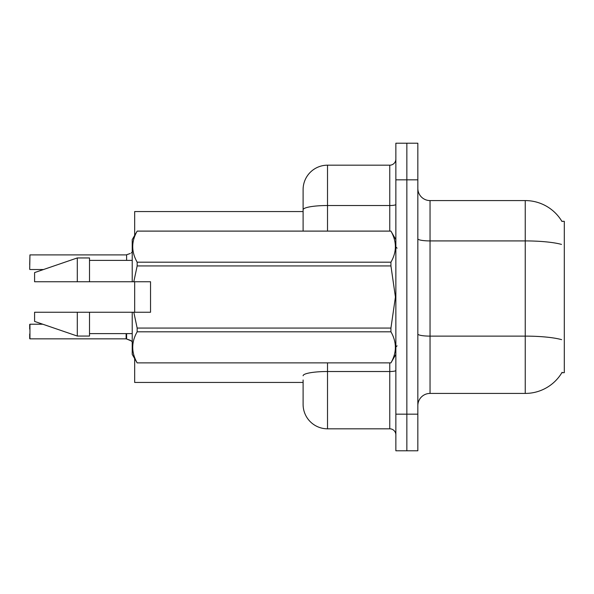 <?xml version="1.0" encoding="UTF-8"?>
<svg xmlns="http://www.w3.org/2000/svg" width="594" height="594" viewBox="0 0 594 594"><rect width="100%" height="100%" fill="white"/><g stroke="black" fill="none" stroke-linecap="round" stroke-linejoin="round"><path stroke-width="0.89" d="M562.095 372.312A42.716 42.716 0 0 1 525.245 393.421A42.716 42.716 0 0 0 561.879 372.676L564.3 372.676L564.3 221.324L561.879 221.324A42.716 42.716 0 0 0 525.245 200.579L430.041 200.579A12.207 12.207 0 0 1 417.834 188.372A12.207 12.207 0 0 0 430.041 200.579L430.041 393.421A12.207 12.207 0 0 0 417.834 405.628M303.103 209.764L303.103 189.59A24.413 24.413 0 0 1 327.517 165.184L327.517 205.524A24.413 4.24 180 0 0 303.103 209.764L303.103 231.088L303.103 203.014L303.103 211.561L134.667 211.561L134.667 235.41M134.667 312.258L134.667 281.742M303.103 382.439L134.667 382.439L134.667 358.59M406.853 414.174L406.853 450.787L417.834 450.787L417.834 414.174L406.853 414.174L406.853 450.787L395.864 450.787L395.864 414.174L406.853 414.174L406.853 179.826L406.853 414.174M395.864 414.174L395.864 143.213L406.853 143.213L406.853 179.826L406.853 143.213L417.834 143.213L417.834 414.174M561.486 244.409A42.716 7.418 180 0 0 525.245 240.919L525.245 200.579A42.716 42.716 0 0 1 561.969 221.48A42.716 42.716 0 0 0 525.245 200.579A42.716 42.716 0 0 1 561.879 221.324M561.62 339.649A42.716 7.418 180 0 0 525.245 336.122L525.245 393.421L430.041 393.421M303.103 379.997L303.103 404.41A24.413 24.413 0 0 0 327.517 428.816L389.761 428.816L389.761 362.912M395.864 143.213L406.853 143.213M327.517 165.184L389.761 165.184A6.103 6.103 0 0 0 395.864 159.081M395.864 434.919A6.103 6.103 0 0 0 389.761 428.816M131.378 340.926L126.604 339.003L130.264 340.265L132.224 341.661M29.7 264.657L29.945 254.9L126.121 254.9A0.609 0.609 0 0 0 126.225 254.9L130.264 253.489L126.604 254.759L126.604 260.38M130.264 253.489L126.604 254.759M29.945 338.855L29.945 324.22L29.945 338.855L126.128 338.847A0.609 0.609 180 0 1 126.225 338.855L126.604 339.003L126.604 333.62M126.121 338.855L126.121 333.62L126.128 338.847A0.609 0.609 -0 0 1 126.225 338.855M29.7 324.465L29.7 329.098M29.7 338.617L29.7 333.984M132.224 252.094L131.378 252.829M150.534 295.426L150.534 281.742L132.224 281.742L132.224 239.634L137.162 231.125C131.252 241.439 131.252 251.797 137.162 262.192L390.934 262.192C396.844 251.878 396.844 241.528 390.934 231.125L137.162 231.125M149.562 281.742L150.534 281.742L150.534 312.258L133.806 312.258L137.162 328.066L390.934 328.066L395.426 297L390.934 265.934L137.162 265.934L133.806 281.742M390.934 328.066L390.934 331.808L137.162 331.808C131.252 342.122 131.252 352.472 137.162 362.875L390.934 362.875C396.844 352.561 396.844 342.203 390.934 331.808M133.806 312.258L132.224 312.258L132.224 354.366L137.162 362.912M137.162 328.066L137.162 331.808M132.224 312.258L89.508 312.258L89.508 336.056L77.302 336.056L77.302 312.258L34.586 312.258L34.586 321.413L77.302 336.056M89.508 312.258L77.302 312.258M34.586 312.258L50.728 312.258M395.864 239.634L390.934 231.125M390.934 262.192L390.934 265.934M137.162 362.875L390.934 362.875M137.162 262.192L137.162 265.934M77.302 257.945L77.302 281.742L34.586 281.742L34.586 272.587L77.302 257.945L89.508 257.945L89.508 281.742L132.224 281.742M77.302 281.742L89.508 281.742M417.834 334.006A12.207 2.116 -0 0 0 430.041 336.122L525.245 336.122L525.245 240.919L430.041 240.919A12.207 2.116 0 0 1 417.834 238.803M417.834 179.826L395.864 179.826M327.517 362.912L327.517 428.816M395.864 370.463A6.103 1.062 0 0 1 389.761 371.517L327.517 371.517A24.413 4.24 180 0 0 303.103 375.757M327.517 231.088L327.517 205.524L389.761 205.524L389.761 165.184M389.761 231.088L389.761 205.524A6.103 1.062 0 0 0 395.864 204.462M29.945 254.9L29.7 269.29M29.945 324.22L42.768 324.22M29.945 269.535L43.481 269.535M397.082 248.181L395.864 246.956M395.864 354.366L390.934 362.912M89.508 333.62L132.224 333.62M137.162 231.088L390.934 231.088M89.508 260.38L132.224 260.38M397.082 345.819L395.864 347.045"/></g></svg>
